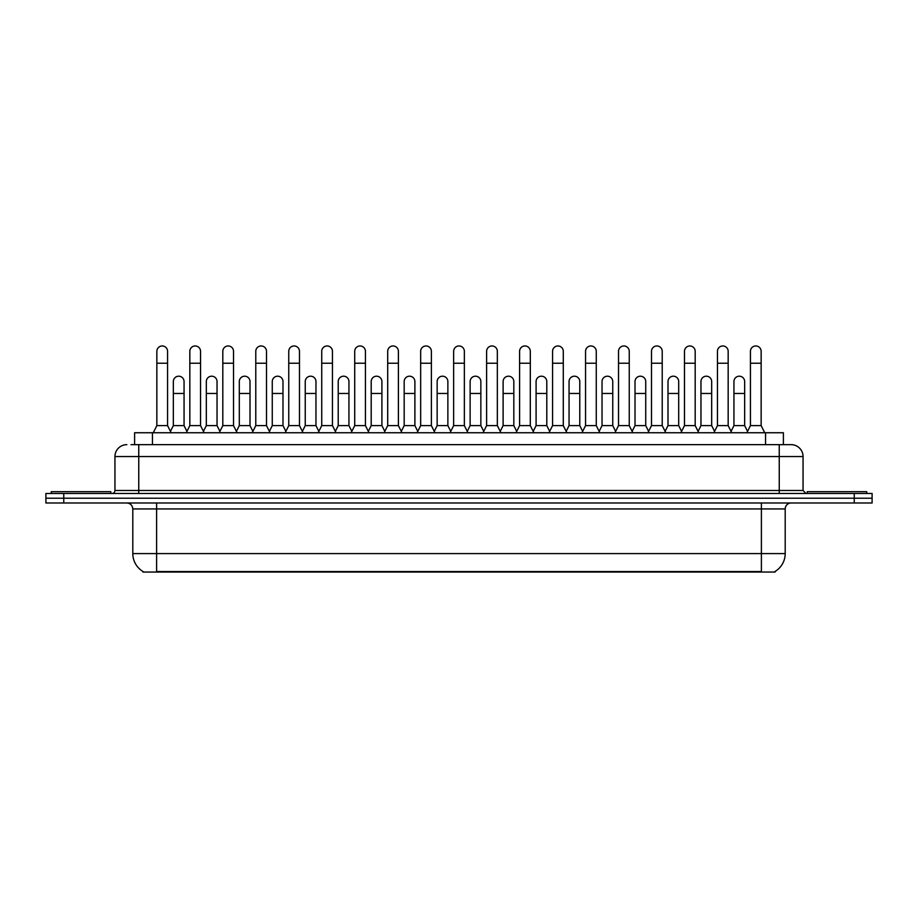 <?xml version="1.0" encoding="UTF-8"?>
<svg xmlns="http://www.w3.org/2000/svg" width="918" height="918" viewBox="0 0 918 918"><rect width="100%" height="100%" fill="white"/><g stroke="black" fill="none" stroke-linecap="round" stroke-linejoin="round"><path stroke-width="1.38" d="M134.602 444.656L134.602 432.745L783.398 432.745L783.398 444.656M775.079 571.455L775.079 572.04L142.921 572.04L142.921 571.455M143.105 571.558A20.839 20.839 0 0 1 132.8 553.588L156.611 553.588L156.611 571.558L761.389 571.558L761.389 553.588L785.2 553.588L785.2 508.939A5.956 5.956 0 0 1 791.144 502.984M132.8 553.588L132.8 508.939C132.456 505.325 130.471 503.339 126.856 502.984M774.895 571.558A20.839 20.839 0 0 0 785.2 553.588M63.755 493.459L872.1 493.459L872.1 498.222L45.9 498.222L45.9 502.984L63.755 502.984L63.755 498.222L45.9 498.222L45.9 493.459L63.755 493.459L63.755 498.222L872.1 498.222L872.1 502.984L63.755 502.984M131.297 444.656L786.978 444.656M131.022 444.656L138.756 444.656L138.756 456.556L114.945 456.556L114.945 490.487A2.972 2.972 0 0 1 111.973 493.459M126.856 444.656A11.9 11.9 0 0 0 114.945 456.556M791.144 444.656A11.9 11.9 0 0 1 803.055 456.556L779.244 456.556L779.244 444.656L790.96 444.656M803.055 456.556L803.055 490.487L806.027 493.459M153.283 432.745L156.852 425.608L167.569 425.608L171.138 432.745M167.569 425.608L167.569 351.319A5.359 5.359 0 0 0 162.211 345.96A5.359 5.359 0 0 1 162.543 345.971M156.852 425.608L156.852 363.23L167.569 363.23M156.852 363.23L156.852 351.319A5.359 5.359 0 0 1 162.211 345.96M170.45 431.38L173.341 425.608L184.059 425.608L186.939 431.38M184.059 425.608L184.059 381.555A5.359 5.359 0 0 0 179.033 376.208A5.359 5.359 0 0 1 184.059 381.555M173.341 425.608L173.341 393.466L184.059 393.466M173.341 393.466L173.341 381.555A5.359 5.359 0 0 1 179.033 376.208M186.262 432.745L189.831 425.608L200.549 425.608L204.117 432.745M200.549 425.608L200.549 351.319A5.359 5.359 0 0 0 195.19 345.96A5.359 5.359 0 0 1 195.523 345.971M189.831 425.608L189.831 363.23L200.549 363.23M189.831 363.23L189.831 351.319A5.359 5.359 0 0 1 195.19 345.96M219.23 432.745L222.81 425.608L233.516 425.608L237.096 432.745M233.516 425.608L233.516 351.319A5.359 5.359 0 0 0 228.169 345.96A5.359 5.359 0 0 1 228.502 345.971M222.81 425.608L222.81 363.23L233.516 363.23M222.81 363.23L222.81 351.319A5.359 5.359 0 0 1 228.169 345.96M252.209 432.745L255.778 425.608L266.495 425.608L270.064 432.745M266.495 425.608L266.495 351.319A5.359 5.359 0 0 0 261.137 345.96A5.359 5.359 0 0 1 261.481 345.971M255.778 425.608L255.778 363.23L266.495 363.23M255.778 363.23L255.778 351.319A5.359 5.359 0 0 1 261.137 345.96M285.188 432.745L288.757 425.608L299.475 425.608L303.043 432.745M299.475 425.608L299.475 351.319A5.359 5.359 0 0 0 294.116 345.96A5.359 5.359 0 0 1 294.449 345.971M288.757 425.608L288.757 363.23L299.475 363.23M288.757 363.23L288.757 351.319A5.359 5.359 0 0 1 294.116 345.96M203.429 431.38L206.321 425.608L217.038 425.608L219.918 431.38M217.038 425.608L217.038 381.555A5.359 5.359 0 0 0 212.012 376.208A5.359 5.359 0 0 1 217.038 381.555M206.321 425.608L206.321 393.466L217.038 393.466M206.321 393.466L206.321 381.555A5.359 5.359 0 0 1 212.012 376.208M236.408 431.38L239.3 425.608L250.006 425.608L252.898 431.38M250.006 425.608L250.006 381.555A5.359 5.359 0 0 0 244.991 376.208A5.359 5.359 0 0 1 250.006 381.555M239.3 425.608L239.3 393.466L250.006 393.466M239.3 393.466L239.3 381.555A5.359 5.359 0 0 1 244.991 376.208M269.387 431.38L272.267 425.608L282.985 425.608L285.877 431.38M282.985 425.608L282.985 381.555A5.359 5.359 0 0 0 277.97 376.208A5.359 5.359 0 0 1 282.985 381.555M272.267 425.608L272.267 393.466L282.985 393.466M272.267 393.466L272.267 381.555A5.359 5.359 0 0 1 277.97 376.208M110.78 493.459L110.78 491.681L51.259 491.681L51.259 493.459M866.741 493.459L866.741 491.681L807.22 491.681L807.22 493.459M318.167 432.745L321.736 425.608L332.454 425.608L336.022 432.745M332.454 425.608L332.454 351.319A5.359 5.359 0 0 0 327.095 345.96A5.359 5.359 0 0 1 327.428 345.971M321.736 425.608L321.736 363.23L332.454 363.23M321.736 363.23L321.736 351.319A5.359 5.359 0 0 1 327.095 345.96M351.146 432.745L354.715 425.608L365.433 425.608L369.002 432.745M365.433 425.608L365.433 351.319A5.359 5.359 0 0 0 360.074 345.96A5.359 5.359 0 0 1 360.407 345.971M354.715 425.608L354.715 363.23L365.433 363.23M354.715 363.23L354.715 351.319A5.359 5.359 0 0 1 360.074 345.96M384.114 432.745L387.694 425.608L398.401 425.608L401.981 432.745M398.401 425.608L398.401 351.319A5.359 5.359 0 0 0 393.042 345.96A5.359 5.359 0 0 1 393.386 345.971M387.694 425.608L387.694 363.23L398.401 363.23M387.694 363.23L387.694 351.319A5.359 5.359 0 0 1 393.042 345.96M302.366 431.38L305.246 425.608L315.964 425.608L318.844 431.38M315.964 425.608L315.964 381.555A5.359 5.359 0 0 0 310.938 376.208A5.359 5.359 0 0 1 315.964 381.555M305.246 425.608L305.246 393.466L315.964 393.466M305.246 393.466L305.246 381.555A5.359 5.359 0 0 1 310.938 376.208M335.334 431.38L338.226 425.608L348.943 425.608L351.824 431.38M348.943 425.608L348.943 381.555A5.359 5.359 0 0 0 343.917 376.208A5.359 5.359 0 0 1 348.943 381.555M338.226 425.608L338.226 393.466L348.943 393.466M338.226 393.466L338.226 381.555A5.359 5.359 0 0 1 343.917 376.208M368.313 431.38L371.205 425.608L381.911 425.608L384.803 431.38M381.911 425.608L381.911 381.555A5.359 5.359 0 0 0 376.896 376.208A5.359 5.359 0 0 1 381.911 381.555M371.205 425.608L371.205 393.466L381.911 393.466M371.205 393.466L371.205 381.555A5.359 5.359 0 0 1 376.896 376.208M417.093 432.745L420.662 425.608L431.38 425.608L434.948 432.745M431.38 425.608L431.38 351.319A5.359 5.359 0 0 0 426.021 345.96A5.359 5.359 0 0 1 426.365 345.971M420.662 425.608L420.662 363.23L431.38 363.23M420.662 363.23L420.662 351.319A5.359 5.359 0 0 1 426.021 345.96M450.072 432.745L453.641 425.608L464.359 425.608L467.928 432.745M464.359 425.608L464.359 351.319A5.359 5.359 0 0 0 459 345.96A5.359 5.359 0 0 1 459.333 345.971M453.641 425.608L453.641 363.23L464.359 363.23M453.641 363.23L453.641 351.319A5.359 5.359 0 0 1 459 345.96M483.052 432.745L486.62 425.608L497.338 425.608L500.907 432.745M497.338 425.608L497.338 351.319A5.359 5.359 0 0 0 491.979 345.96A5.359 5.359 0 0 1 492.312 345.971M486.62 425.608L486.62 363.23L497.338 363.23M486.62 363.23L486.62 351.319A5.359 5.359 0 0 1 491.979 345.96M516.019 432.745L519.599 425.608L530.306 425.608L533.886 432.745M530.306 425.608L530.306 351.319A5.359 5.359 0 0 0 524.958 345.96A5.359 5.359 0 0 1 525.291 345.971M519.599 425.608L519.599 363.23L530.306 363.23M519.599 363.23L519.599 351.319A5.359 5.359 0 0 1 524.958 345.96M548.998 432.745L552.567 425.608L563.285 425.608L566.854 432.745M563.285 425.608L563.285 351.319A5.359 5.359 0 0 0 557.926 345.96A5.359 5.359 0 0 1 558.27 345.971M552.567 425.608L552.567 363.23L563.285 363.23M552.567 363.23L552.567 351.319A5.359 5.359 0 0 1 557.926 345.96M401.292 431.38L404.172 425.608L414.89 425.608L417.782 431.38M414.89 425.608L414.89 381.555A5.359 5.359 0 0 0 409.876 376.208A5.359 5.359 0 0 1 414.89 381.555M404.172 425.608L404.172 393.466L414.89 393.466M404.172 393.466L404.172 381.555A5.359 5.359 0 0 1 409.876 376.208M434.271 431.38L437.152 425.608L447.869 425.608L450.761 431.38M447.869 425.608L447.869 381.555A5.359 5.359 0 0 0 442.843 376.208A5.359 5.359 0 0 1 447.869 381.555M437.152 425.608L437.152 393.466L447.869 393.466M437.152 393.466L437.152 381.555A5.359 5.359 0 0 1 442.843 376.208M467.239 431.38L470.131 425.608L480.848 425.608L483.729 431.38M480.848 425.608L480.848 381.555A5.359 5.359 0 0 0 475.822 376.208A5.359 5.359 0 0 1 480.848 381.555M470.131 425.608L470.131 393.466L480.848 393.466M470.131 393.466L470.131 381.555A5.359 5.359 0 0 1 475.822 376.208M500.218 431.38L503.11 425.608L513.828 425.608L516.708 431.38M513.828 425.608L513.828 381.555A5.359 5.359 0 0 0 508.801 376.208A5.359 5.359 0 0 1 513.828 381.555M503.11 425.608L503.11 393.466L513.828 393.466M503.11 393.466L503.11 381.555A5.359 5.359 0 0 1 508.801 376.208M533.197 431.38L536.089 425.608L546.795 425.608L549.687 431.38M546.795 425.608L546.795 381.555A5.359 5.359 0 0 0 541.781 376.208A5.359 5.359 0 0 1 546.795 381.555M536.089 425.608L536.089 393.466L546.795 393.466M536.089 393.466L536.089 381.555A5.359 5.359 0 0 1 541.781 376.208M581.978 432.745L585.546 425.608L596.264 425.608L599.833 432.745M596.264 425.608L596.264 351.319A5.359 5.359 0 0 0 590.905 345.96A5.359 5.359 0 0 1 591.238 345.971M585.546 425.608L585.546 363.23L596.264 363.23M585.546 363.23L585.546 351.319A5.359 5.359 0 0 1 590.905 345.96M614.957 432.745L618.525 425.608L629.243 425.608L632.812 432.745M629.243 425.608L629.243 351.319A5.359 5.359 0 0 0 623.884 345.96A5.359 5.359 0 0 1 624.217 345.971M618.525 425.608L618.525 363.23L629.243 363.23M618.525 363.23L618.525 351.319A5.359 5.359 0 0 1 623.884 345.96M647.936 432.745L651.505 425.608L662.222 425.608L665.791 432.745M662.222 425.608L662.222 351.319A5.359 5.359 0 0 0 656.863 345.96A5.359 5.359 0 0 1 657.196 345.971M651.505 425.608L651.505 363.23L662.222 363.23M651.505 363.23L651.505 351.319A5.359 5.359 0 0 1 656.863 345.96M680.904 432.745L684.484 425.608L695.19 425.608L698.77 432.745M695.19 425.608L695.19 351.319A5.359 5.359 0 0 0 689.831 345.96A5.359 5.359 0 0 1 690.175 345.971M684.484 425.608L684.484 363.23L695.19 363.23M684.484 363.23L684.484 351.319A5.359 5.359 0 0 1 689.831 345.96M713.883 432.745L717.451 425.608L728.169 425.608L731.738 432.745M728.169 425.608L728.169 351.319A5.359 5.359 0 0 0 722.81 345.96A5.359 5.359 0 0 1 723.154 345.971M717.451 425.608L717.451 363.23L728.169 363.23M717.451 363.23L717.451 351.319A5.359 5.359 0 0 1 722.81 345.96M746.862 432.745L750.431 425.608L761.148 425.608L764.717 432.745M761.148 425.608L761.148 351.319A5.359 5.359 0 0 0 755.789 345.96A5.359 5.359 0 0 1 756.122 345.971M750.431 425.608L750.431 363.23L761.148 363.23M750.431 363.23L750.431 351.319A5.359 5.359 0 0 1 755.789 345.96M566.176 431.38L569.057 425.608L579.774 425.608L582.666 431.38M579.774 425.608L579.774 381.555A5.359 5.359 0 0 0 574.76 376.208A5.359 5.359 0 0 1 579.774 381.555M569.057 425.608L569.057 393.466L579.774 393.466M569.057 393.466L569.057 381.555A5.359 5.359 0 0 1 574.76 376.208M599.156 431.38L602.036 425.608L612.754 425.608L615.634 431.38M612.754 425.608L612.754 381.555A5.359 5.359 0 0 0 607.727 376.208A5.359 5.359 0 0 1 612.754 381.555M602.036 425.608L602.036 393.466L612.754 393.466M602.036 393.466L602.036 381.555A5.359 5.359 0 0 1 607.727 376.208M632.123 431.38L635.015 425.608L645.733 425.608L648.613 431.38M645.733 425.608L645.733 381.555A5.359 5.359 0 0 0 640.707 376.208A5.359 5.359 0 0 1 645.733 381.555M635.015 425.608L635.015 393.466L645.733 393.466M635.015 393.466L635.015 381.555A5.359 5.359 0 0 1 640.707 376.208M665.102 431.38L667.994 425.608L678.7 425.608L681.592 431.38M678.7 425.608L678.7 381.555A5.359 5.359 0 0 0 673.686 376.208A5.359 5.359 0 0 1 678.7 381.555M667.994 425.608L667.994 393.466L678.7 393.466M667.994 393.466L667.994 381.555A5.359 5.359 0 0 1 673.686 376.208M698.082 431.38L700.962 425.608L711.68 425.608L714.571 431.38M711.68 425.608L711.68 381.555A5.359 5.359 0 0 0 706.665 376.208A5.359 5.359 0 0 1 711.68 381.555M700.962 425.608L700.962 393.466L711.68 393.466M700.962 393.466L700.962 381.555A5.359 5.359 0 0 1 706.665 376.208M731.061 431.38L733.941 425.608L744.659 425.608L747.55 431.38M744.659 425.608L744.659 381.555A5.359 5.359 0 0 0 739.633 376.208A5.359 5.359 0 0 1 744.659 381.555M733.941 425.608L733.941 393.466L744.659 393.466M733.941 393.466L733.941 381.555A5.359 5.359 0 0 1 739.633 376.208M759.002 572.04L759.002 571.455M158.998 572.04L158.998 571.455M152.457 444.656L152.457 432.745M765.543 444.656L765.543 432.745M761.389 502.984L761.389 508.939L132.8 508.939M785.2 508.939L761.389 508.939L761.389 553.588L156.611 553.588L156.611 502.984M854.245 502.984L854.245 493.459M138.756 493.459L138.756 490.487L803.055 490.487M114.945 490.487L138.756 490.487L138.756 456.556L779.244 456.556L779.244 493.459"/></g></svg>
